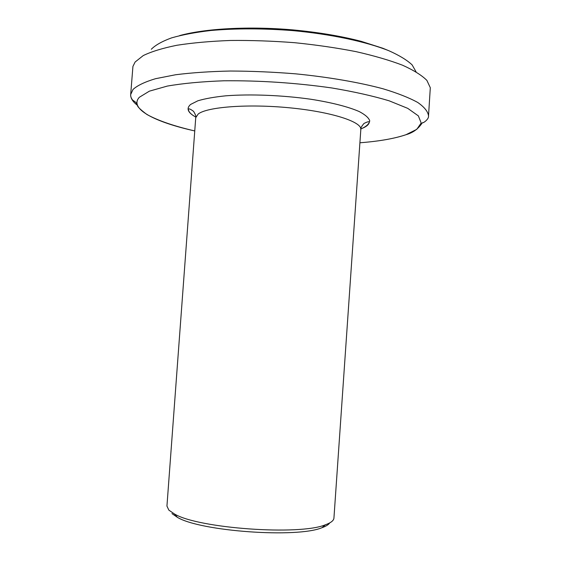 <?xml version="1.0" encoding="UTF-8"?>
<svg xmlns="http://www.w3.org/2000/svg" width="561" height="561" viewBox="0 0 561 561"><rect width="100%" height="100%" fill="white"/><g stroke="black" fill="none" stroke-linecap="round" stroke-linejoin="round"><path stroke-width="0.84" d="M329.7 522.915C328.571 524.675 325.997 526.267 321.993 527.698C297.19 538.301 200.417 531.365 177.381 517.333L171.961 513.596M195.74 117.649L166.94 506.085L168.861 510.138L174.464 513.981C198.292 528.434 299.707 535.706 325.359 524.794C330.906 522.817 333.767 520.573 333.935 518.055L360.828 129.479C361.95 121.814 331.432 111.842 289.672 107.817C247.955 103.722 207.128 106.906 198.208 114.009L195.74 117.649C196.371 116.849 195.628 114.732 193.503 111.288C189.976 108.75 188.286 108.21 188.433 109.661C188.755 112.116 191.224 114.591 195.831 117.081M428.52 115.91L430.308 87.726L426.886 80.398C421.837 75.321 413.716 70.258 402.539 65.209C389.629 60.279 374.152 55.763 356.102 51.654C336.859 47.895 316.376 44.908 294.644 42.699C272.695 41.009 251.307 40.266 230.466 40.469C210.48 41.219 192.626 42.818 176.897 45.266C162.739 48.134 151.526 51.563 143.258 55.567L135.124 62.012L132.929 66.415L130.678 94.557L133.034 89.437C137.403 85.468 144.906 81.892 155.544 78.694L175.635 74.746C191.729 72.706 209.982 71.464 230.403 71.03C251.658 71.1 273.424 72.039 295.682 73.842C328.739 77.123 359.131 82.376 383.023 88.785C397.637 93.203 409.207 97.761 417.735 102.46C424.418 107.13 428.015 111.611 428.52 115.91C429.06 119.388 422.685 123.385 422.987 122.635C421.984 121.709 419.2 131.022 406.052 134.689C394.6 138.588 379.222 141.281 359.91 142.782C379.215 141.281 394.586 138.581 406.024 134.689L416.781 129.339L421.185 122.992L418.366 115.889L407.742 108.357L389.229 100.84C373.128 95.987 353.935 91.681 331.642 87.937C295.507 82.818 259.554 80.44 223.769 80.791C201.771 81.597 182.935 83.365 167.262 86.092L149.387 91.155L139.359 97.263C128.658 108.729 154.871 122.088 194.751 130.937M416.059 71.815L412.111 64.873C407.034 60.104 399.313 55.399 388.948 50.763C366.158 41.668 331.06 34.144 292.688 30.603C263.235 28.345 236.006 28.302 211.013 30.476C195.614 32.279 182.472 34.747 171.589 37.875C162.192 41.297 155.432 45.09 151.309 49.256M195.761 117.06C187.753 112.67 186.028 108.469 190.593 104.451L197.9 100.777C205.074 98.638 214.407 96.976 225.901 95.805C250.367 93.939 282.576 95.216 310.913 99.262C331.628 102.509 348.472 106.849 359.201 111.548C365.197 114.703 368.703 117.775 369.727 120.762C369.348 123.637 366.747 126.211 361.922 128.497L360.891 128.897L361.88 128.49C366.165 126.772 368.605 124.823 369.194 122.621C369.552 121.204 367.806 121.499 363.949 123.504C361.354 126.611 360.316 128.602 360.828 129.479M137.263 105.195C132.691 101.646 130.496 98.098 130.678 94.557C130.482 96.19 131.099 98 132.522 99.977L135.895 102.425L137.515 105.727C137.782 107.074 140.916 109.991 146.919 114.493C158.125 120.65 174.071 126.134 194.751 130.944M321.993 527.698L325.359 524.794M177.381 517.333L174.464 513.981M388.471 50.567L382.7 48.211L361.228 41.346C341.032 36.086 318.22 32.272 292.786 29.887C248.867 26.051 205.116 28.555 179.632 35.595"/></g></svg>
